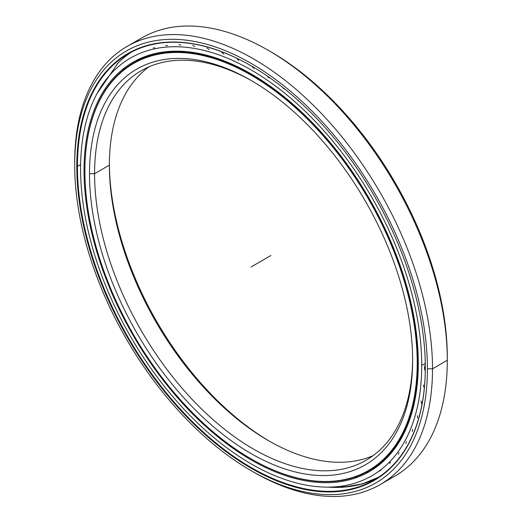 <?xml version="1.0" encoding="UTF-8"?>
<svg xmlns="http://www.w3.org/2000/svg" width="522" height="522" viewBox="0 0 522 522"><rect width="100%" height="100%" fill="white"/><g stroke="black" fill="none" stroke-linecap="round" stroke-linejoin="round"><path stroke-width="0.78" d="M412.628 360.265L412.628 360.265A228.492 131.922 60 0 1 251.062 453.553A228.492 131.922 60 0 1 89.49 173.702A228.492 131.922 -120 0 0 251.062 453.553A228.492 131.922 -120 0 0 412.628 360.265L412.628 360.265A228.492 131.922 -120 0 0 251.062 80.421A228.492 131.922 -120 0 0 89.49 173.702A228.492 131.922 60 0 1 251.062 80.421A228.492 131.922 60 0 1 412.628 360.265M412.628 358.79A224.897 129.847 60 0 1 252.974 448.776A224.897 129.847 60 0 1 94.58 173.702L89.49 173.702L94.58 173.702A224.897 129.847 -120 0 0 192.748 400.028A224.897 129.847 -120 0 0 366.053 460.28A224.897 129.847 -120 0 0 412.628 358.79M417.208 362.914L417.848 362.914A235.422 135.922 -120 0 0 251.382 74.581A235.422 135.922 -120 0 0 84.91 170.694A235.422 135.922 60 0 1 133.671 62.921A235.422 135.922 60 0 1 315.086 125.991A235.422 135.922 60 0 1 417.848 362.914L418.292 362.653L417.848 362.914A235.422 135.922 60 0 1 369.087 470.681A235.422 135.922 60 0 1 251.219 458.929A235.422 135.922 -120 0 0 251.376 459.021A235.422 135.922 -120 0 0 417.848 362.914L417.208 362.914A234.972 135.661 60 0 1 251.056 458.838A234.972 135.661 60 0 1 84.91 171.059A234.972 135.661 60 0 1 251.062 75.129A234.972 135.661 60 0 1 417.208 362.914A234.972 135.661 -120 0 0 251.062 75.129A234.972 135.661 -120 0 0 84.91 171.059A234.972 135.661 -120 0 0 251.062 458.838A234.972 135.661 -120 0 0 417.208 362.914M151.341 54.51A235.422 135.922 -120 0 0 137.09 60.95A235.422 135.922 60 0 1 151.341 54.51M385.21 459.588A235.422 135.922 60 0 1 372.506 468.71A235.422 135.922 -120 0 0 385.21 459.588L369.087 470.681M269.659 441.331A228.492 131.922 60 0 1 109.372 163.706A228.492 131.922 -120 0 0 269.659 441.331M109.372 165.167A224.897 129.847 -120 0 0 268.393 440.607A224.897 129.847 -120 0 0 373.204 455.595A224.897 129.847 60 0 1 202.738 386.319A224.897 129.847 60 0 1 109.372 165.167L94.58 173.702L109.372 165.167A224.897 129.847 60 0 1 148.796 66.901A224.897 129.847 -120 0 0 109.372 165.167M252.341 81.164A224.897 129.847 -120 0 0 141.155 70.751A224.897 129.847 -120 0 0 94.58 173.702A224.897 129.847 60 0 1 252.341 81.164M372.297 480.344A246.149 142.114 60 0 1 353.642 485.61A246.149 142.114 -120 0 0 372.297 480.344M350.771 486.047A246.149 142.114 60 0 1 340.794 486.896A246.149 142.114 -120 0 0 350.771 486.047M335.927 486.954A246.149 142.114 60 0 1 334.139 486.922A246.149 142.114 -120 0 0 335.927 486.954M327.973 487.137A245.992 142.023 -120 0 0 361.361 484.142A245.992 142.023 -120 0 0 371.729 480.579A245.992 142.023 60 0 1 327.973 487.137M380.845 476.103A245.992 142.023 -120 0 0 381.497 475.725A245.992 142.023 60 0 1 380.845 476.103M131.838 51.88A245.992 142.023 -120 0 0 118.044 62.986A245.992 142.023 -120 0 0 116.974 64.076A245.992 142.023 60 0 1 131.838 51.88M251.056 470.629L253.601 472.097A253.007 146.075 -120 0 0 432.51 368.806A253.007 146.075 60 0 1 380.107 484.631L394.9 476.09A253.007 146.075 -120 0 0 447.295 360.265L432.51 368.806L427.42 368.806A249.412 144 60 0 1 251.056 470.629A249.412 144 60 0 1 74.705 165.167L74.705 162.231A253.007 146.075 60 0 1 127.1 46.406A253.007 146.075 60 0 1 322.067 114.188A253.007 146.075 60 0 1 432.51 368.806A253.007 146.075 -120 0 0 253.607 58.934A253.007 146.075 -120 0 0 74.705 162.231L74.705 165.167A249.412 144 60 0 1 251.062 63.345A249.412 144 60 0 1 427.42 368.806L432.51 368.806L447.295 360.265L447.295 357.329A249.412 144 -120 0 0 270.944 51.867L268.399 50.399A253.007 146.075 60 0 1 447.295 360.265A253.007 146.075 -120 0 0 336.86 105.653A253.007 146.075 -120 0 0 141.893 37.865A253.007 146.075 -120 0 0 134.715 42.51A253.007 146.075 60 0 1 268.399 50.399M128.523 53.172A249.412 144 -120 0 0 127.348 54.379A249.412 144 60 0 1 128.523 53.172M362.986 483.679L377.732 477.793A245.992 142.023 60 0 1 359.41 484.651A245.992 142.023 -120 0 0 381.504 475.718A245.992 142.023 60 0 1 381.184 475.907M80.616 164.541L77.439 166.381A245.992 142.023 -120 0 0 184.814 413.933A245.992 142.023 -120 0 0 374.372 479.835A245.992 142.023 -120 0 0 425.319 367.41A245.992 142.023 60 0 1 251.297 467.608A245.992 142.023 60 0 1 77.439 166.381L76.799 166.381A246.443 142.284 -120 0 0 251.062 468.208A246.443 142.284 -120 0 0 425.319 367.592L425.319 367.227L425.319 367.592A246.443 142.284 60 0 1 251.062 468.208A246.443 142.284 60 0 1 76.799 166.381A246.443 142.284 60 0 1 251.062 65.765A246.443 142.284 60 0 1 425.319 367.592A246.443 142.284 -120 0 0 251.062 65.765A246.443 142.284 -120 0 0 76.799 166.381L77.439 166.381A245.992 142.023 60 0 1 251.226 65.863A245.992 142.023 -120 0 0 128.386 53.766A245.992 142.023 -120 0 0 77.439 166.381L80.616 164.541M380.107 484.631A253.007 146.075 60 0 1 252.328 471.353M427.42 368.806A249.412 144 -120 0 0 251.062 63.345A249.412 144 -120 0 0 74.705 165.167A249.412 144 -120 0 0 251.062 470.629A249.412 144 -120 0 0 427.42 368.806M269.672 51.143A249.412 144 60 0 1 447.295 357.329L447.295 360.265A253.007 146.075 60 0 1 387.285 479.986M80.584 168.456A241.223 139.27 60 0 1 130.546 58.027A241.223 139.27 60 0 1 316.43 122.65A241.223 139.27 60 0 1 421.724 365.407L425.28 363.358L421.724 365.407A241.223 139.27 60 0 1 371.768 475.836A241.223 139.27 60 0 1 185.884 411.212A241.223 139.27 60 0 1 80.584 168.456A241.223 139.27 -120 0 0 251.154 463.888A241.223 139.27 -120 0 0 421.724 365.407A241.223 139.27 -120 0 0 251.154 69.974A241.223 139.27 -120 0 0 80.584 168.456M84.91 169.924L84.022 170.433A236.368 136.464 -120 0 0 187.196 408.308A236.368 136.464 -120 0 0 369.341 471.627A236.368 136.464 -120 0 0 418.292 363.423A236.368 136.464 -120 0 0 315.118 125.554A236.368 136.464 -120 0 0 132.973 62.229A236.368 136.464 -120 0 0 84.022 170.433L84.91 169.924M424.36 368.199L425.299 364.258L424.36 368.199L425.286 371.207M423.355 385.008L424.314 388.107M421.026 400.883L421.587 403.669M417.391 415.688L417.593 418.168M412.478 429.325L412.36 431.492M406.318 441.677L405.914 443.524M398.965 452.652L398.306 454.179M390.482 462.159L389.582 463.366M380.923 470.126L379.814 471.001M366.718 472.775L368.023 472.24M355.306 477.043L356.794 476.854M236.551 58.125L238.75 60.5M221.641 52.167L223.794 54.171M207.006 47.965L209.074 49.492M192.742 45.421L194.699 46.504M178.955 44.559L180.795 45.231M165.761 45.394L167.458 45.682M153.259 47.933L154.793 47.848M134.317 61.472L133.175 62.235M124.484 68.486L123.525 69.596M115.636 77.054L115.114 77.719M312.065 113.718L312.952 114.775M297.272 99.656L298.584 101.17M282.219 86.998L283.857 88.844M266.99 75.807L268.902 77.902M251.721 66.15L253.829 68.428M84.022 170.433A236.368 136.464 60 0 1 251.154 73.941A236.368 136.464 60 0 1 418.292 363.423A236.368 136.464 60 0 1 251.154 459.921A236.368 136.464 60 0 1 84.022 170.433M270.938 255.512L251.062 266.983M151.328 54.51L133.671 62.921M324.038 487.085L342.269 487.333L362.19 483.914L380.401 476.508L377.719 477.904M118.05 62.986L96.942 93.732M141.893 37.865L127.1 46.406M130.546 58.027L133.56 56.285"/></g></svg>
